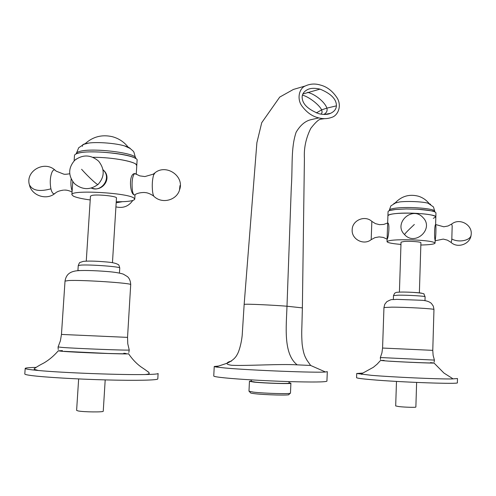 <?xml version="1.0" encoding="UTF-8"?>
<svg xmlns="http://www.w3.org/2000/svg" width="496" height="496" viewBox="0 0 496 496"><rect width="100%" height="100%" fill="white"/><g stroke="black" fill="none" stroke-linecap="round" stroke-linejoin="round"><path stroke-width="0.74" d="M393.867 203.403L399.553 201.953C407.582 200.979 422.499 201.63 428.085 203.205L430.633 204.333M387.922 215.704L388.058 211.711C388.145 210.775 390.65 210.037 395.572 209.486L406.212 208.952L417.502 209.225C429.04 210.013 435.19 211.234 435.953 212.896L435.947 212.945M433.293 218.345L435.829 216.963C436.84 214.328 409.467 212.015 395.436 213.602C390.507 214.129 388.002 214.842 387.922 215.754C389.379 213.788 397.73 212.933 412.982 213.181C426.963 213.813 434.583 215.072 435.829 216.963L435.829 217.012M74.14 160.797L76.266 159.03L74.133 160.865M136.245 174.387L136.772 165.59C137.826 162.025 113.038 157.17 93.006 157.294C110.236 157.207 132.159 160.84 135.885 164.226L136.766 165.658M72.769 181.666L71.883 194.655M116.231 201.779C127.894 201.798 134.069 200.911 134.757 199.125L133.852 198.016C127.404 192.739 70.029 189.646 71.883 194.705L73.34 196.131C76.347 197.557 81.97 198.828 90.216 199.95M134.41 194.971L134.044 194.841C129.902 193.483 128.594 174.524 134.348 173.612L134.509 173.619C132.302 176.502 131.589 182.131 132.389 190.52C132.959 193.812 133.765 195.263 134.788 194.885M103.038 169.744L104.482 171.213C110.937 178.269 103.881 189.546 94.953 188.871L91.307 188.108M82.516 146.32C81.809 145.278 82.702 144.404 85.194 143.704L88.846 143.034C97.954 141.819 115.649 143.245 124.49 145.886C127.621 146.797 129.599 147.715 130.417 148.645M74.14 160.735L74.487 155.521C74.536 154.616 75.758 153.847 78.163 153.214C91.735 149.122 139.258 155.068 137.088 160.369L137.082 160.444M457.374 382.738L457.374 382.769C459.711 384.35 400.408 382.261 371.399 379.676C361.534 378.814 356.587 378.144 356.562 377.661L356.717 373.513M362.564 373.073L356.717 373.494L371.554 375.342C393.712 377.177 438.142 379.173 451.881 378.95L457.486 378.535L457.374 382.769M384.127 360.4L380.519 360.468L388.752 361.144C403.806 362.117 433.572 363.351 434.025 363.029L430.596 362.619M371.188 239.649L371.851 221.396C364.938 214.88 352.247 220.255 352.185 229.673C351.273 239.227 363.711 245.762 371.188 239.649L374.908 237.665L379.062 236.896L383.259 237.417L387.091 239.165L387.922 215.754M157.802 378.882L157.802 378.919C157.784 380.203 136.995 380.717 107.049 379.948C77.171 379.186 44.039 377.233 31.304 375.534C26.889 374.945 24.726 374.424 24.8 373.972L25.191 368.435M35.799 367.4C28.985 367.561 25.451 367.896 25.191 368.404C25.116 368.801 27.286 369.272 31.701 369.811L38.18 370.481C62.415 372.812 121.495 375.026 145.018 374.536C153.58 374.387 157.939 374.04 158.106 373.488L157.802 378.919M148.217 371.709L147.895 371.671M62.434 350.61L58.237 350.846L62.012 351.28C76.142 352.513 127.72 354.429 128.594 353.778C132.097 358.98 136.14 363.283 140.728 366.699C146.797 370.723 149.649 372.911 149.277 373.265C149.048 373.922 147.628 374.344 145.018 374.536M135.625 174.015L134.509 173.619M326.926 381.133L326.926 381.164C325.525 382.125 312.728 382.261 288.542 381.579C265.707 380.86 238.905 379.297 224.924 377.89C217.428 377.127 213.702 376.495 213.751 375.993L214.241 366.501M218.724 366.023L214.241 366.482L215.865 366.978L225.42 368.032C250.765 370.345 316.764 372.918 325.444 371.981L327.304 371.64L326.926 381.164M297.185 364.851C283.067 353.809 286.335 326.17 286.992 306.224L302.374 307.892L301.965 323.541C301.853 329.617 301.394 333.021 302.132 344.044C303.583 355.055 305.307 357.002 306.863 360.059L310.651 365.465L297.185 364.851C279.539 363.785 247.727 365.98 231.837 365.298C228.241 364.808 226.653 364.12 227.069 363.233C227.416 362.365 228.898 361.646 231.502 361.076M305.257 85.994L293.427 89.435L279.738 97.08L261.727 122.698L256.885 142.718L244.156 304.408C245.991 303.688 276.067 305.313 286.992 306.224L291.288 187.457C292.789 166.507 290.699 148.242 296.131 132.221C300.266 125.271 305.127 121.111 310.713 119.741L318.847 117.905C323.336 119.059 327.614 118.885 331.669 117.378C337.714 115.748 342.023 106.386 337.33 98.258C332.729 91.109 327.025 86.688 320.218 85.002C315.003 83.452 310.019 83.781 305.257 85.994C299.274 88.276 296.664 98.673 301.822 105.89C306.72 112.493 312.393 116.498 318.847 117.905M302.145 96.856C302.083 103.72 307.712 109.349 319.021 113.758C323.938 114.781 327.775 114.638 330.541 113.324C334.267 111.594 336.22 109.108 336.4 105.853C336.548 99.262 331.099 93.682 320.044 89.125C314.284 87.848 309.901 88.121 306.894 89.95C303.887 91.692 302.3 93.998 302.145 96.856M320.044 89.125L302.858 94.004M290.179 393.272L288.864 394.494C290.823 395.585 265.112 394.983 254.572 393.675C251.534 393.309 250.17 392.999 250.461 392.733L249.296 391.431M290.47 393.092L290.47 393.111C291.35 394.171 264.424 393.471 253.444 392.131L248.98 391.208L249.445 381.325M251.348 381.021L249.451 381.312L253.915 382.1C264.895 383.278 291.784 384.078 290.898 383.21L289.025 382.732M289.013 383.11L289.013 383.123C289.807 383.91 265.403 383.185 255.409 382.112L251.336 381.399L251.404 379.886M399.41 292.125L401.041 242.141L404.24 241.453C410.087 240.988 421.284 241.85 420.912 242.724L419.374 292.876M416.621 382.435L415.871 407.042C416.2 407.582 404.792 407.272 398.883 406.577L395.684 405.939L396.484 381.412M86.261 261.138L90.464 196.131L92.07 195.381C97.774 194.165 117.217 196.236 116.473 197.96L112.456 262.675M103.255 411.196L103.249 411.215C103.844 412.288 83.843 412.089 78.163 410.948L76.613 410.39L78.647 378.932M420.844 245.024C429.846 244.813 434.589 244.168 435.066 243.083C433.802 241.558 426.163 240.479 412.139 239.847C396.85 239.506 388.486 240.114 387.035 241.676C387.543 242.761 392.187 243.679 400.966 244.416M435.141 240.535L435.147 240.43C434.155 237.906 434.521 224.955 435.612 224.502L435.953 212.896M371.851 221.396L375.422 223.622L379.521 224.663L383.749 224.421L387.791 222.927C390.03 223.553 388.442 238.601 387.122 239.171L387.035 241.639M72.125 191.01C70.971 187.792 70.643 183.762 71.139 178.913M91.326 188.102C100.955 192.603 111.185 179.006 104.185 171.021L103.044 169.793M435.612 224.465L435.916 226.195C436.021 232.438 435.767 237.274 435.135 240.703M434.744 211.377L434.75 211.296C435.699 208.686 409.795 206.454 396.484 208.047C391.803 208.574 389.422 209.287 389.341 210.186L389.379 210.571L395.659 209.467L406.212 208.952M434.527 211.749L434.75 211.296L433.461 206.931L428.085 203.205M430.423 362.663C441.961 363.587 408.251 362.365 389.924 361.181M380.345 357.535L434.397 360.09M433.963 309.529L433.318 306.156L431.402 303.416C429.09 301.419 425.593 300.365 420.899 300.247L396.602 299.355C390.501 300.018 392.813 298.549 386.812 301.692L384.784 304.259L383.954 307.551L391.728 307.154C406.323 307.136 434.967 308.766 433.963 309.529L432.772 350.356L382.571 348.049L381.92 352.916L380.333 357.56L380.5 359.488M424.991 300.731L425.109 296.775L423.999 294.271C425.785 293.186 410.893 291.834 400.396 292.094C395.603 292.448 397.178 292.014 394.704 293.179L393.483 295.585L398.493 295.17C407.762 295.033 425.704 296.118 425.109 296.775L425.109 296.788M400.886 292.07C407.588 291.946 420.509 292.671 421.687 293.235M414.346 224.465C407.817 230.584 404.562 233.969 404.581 234.62C415.276 246.58 434.533 228.569 422.84 217.409C412.064 205.549 393.061 223.454 404.5 234.54M135.563 158.509L135.606 158.249C137.64 153.152 92.653 147.486 79.769 151.404C77.475 152.012 76.31 152.756 76.266 153.624L76.279 153.834M122.326 201.705L116.169 202.802M155.068 172.788L153.617 174.939C152.241 179.806 151.912 185.467 152.625 191.94C153.09 194.99 153.748 196.658 154.603 196.924C162.508 203.943 176.371 200.223 179.453 190.284L179.98 185.609M336.4 105.853L326.864 108.147C325.147 102.337 315.034 93.967 307.563 92.374M323.838 114.446C326.597 112.852 327.602 110.751 326.864 108.147L321.631 109.858C319.443 105.115 309.535 97.061 302.442 95.102M321.228 114.204L322.152 112.115L321.631 109.858L316.336 112.921M69.688 173.78C63.395 174.747 64.567 174.04 63.841 174.177L56.234 171.17L54.901 170.016C44.305 160.382 25.594 170.897 29.295 184.481C32.097 190.538 39.302 191.989 50.902 188.833C49.761 182.416 50.146 176.812 52.061 172.019C52.942 170.283 53.884 169.613 54.901 170.016L55.961 170.959M63.6 190.111C57.102 190.985 55.701 192.981 55.577 192.913C53.686 194.835 52.13 193.471 50.902 188.833M123.833 353.239C129.865 353.859 124.663 353.939 108.209 353.474L64.034 351.335M58.094 346.933L61.957 347.405C76.52 348.564 129.636 350.598 129.251 350.009L129.22 349.934M130.702 284.698L130.702 284.673C130.46 278.609 127.367 276.601 127.404 276.588L123.337 274.139C119.598 272.93 114.235 272.062 107.241 271.529C95.114 270.531 80.625 270.053 75.442 270.983C72.639 271.517 70.606 272.298 69.335 273.339C69.372 273.358 65.999 275.026 65.019 281.102L68.727 280.538C82.708 279.775 132.754 283.173 130.702 284.673L127.54 337.379L61.461 334.428L60.388 340.851L58.069 346.995L58.243 349.506M76.985 270.779L79.36 270.463M119.753 268.014C119.17 265.577 118.662 264.449 118.24 264.622C114.347 262.111 105.691 261.969 100.093 261.466C93.068 261.001 87.47 260.97 83.291 261.373L80.154 262.409C79.751 262.186 79.118 263.264 78.244 265.633L80.699 265.118C89.652 264.374 120.943 266.724 119.753 268.014L119.443 273.06M81.598 169.297C88.982 177.587 98.4 186.124 98.121 184.345C104.681 176.892 104.854 169.179 98.642 161.188C90.842 154.591 82.882 154.281 74.753 160.258C68.163 167.815 68.026 175.578 74.35 183.532C82.187 190.024 90.111 190.297 98.121 184.345M451.627 224.087L452.178 225.916L451.819 238.998C451.509 241.719 451.211 242.829 450.926 242.315L447.404 240.157L443.337 239.109M451.087 242.457C457.882 248.713 470.394 244.013 471.132 234.85C470.871 240.399 458.967 242.984 451.819 238.998M389.341 210.149L390.836 205.921L396.292 202.467M417.502 209.225C429.716 210.471 435.42 211.29 434.626 211.68M432.686 210.837L432.673 211.153M134.757 199.125L135.024 194.723M434.155 362.049L434.409 360.121L433.113 355.303L432.772 350.356M383.954 307.551L382.571 348.049M393.483 295.585L393.353 299.497M429.158 203.608C426.331 200.043 422.735 197.575 418.364 196.199C409.367 193.911 401.686 196.1 395.331 202.777M124.49 145.886L130.07 148.416L133.083 151.007L133.901 152.098L135.606 158.249L135.061 158.143C127.441 153.239 89.292 150.059 78.821 153.01L76.266 153.624L78.703 147.74L83.948 144.268L88.846 143.034M137.088 160.369L136.772 165.59M133.002 156.965L132.984 157.275M115.915 206.869C123.045 208.506 128.65 206.386 132.742 200.508M451.881 378.95L452.581 378.547L443.945 373.048L434.025 363.029M361.801 374.437L361.218 373.978L373.358 367.3L377.146 364.145L380.519 360.468M38.18 370.481L34.317 369.309L34.119 368.863C36.227 367.164 39.531 365.174 44.039 362.892C49.247 359.805 53.983 355.787 58.237 350.846M135.179 194.575C138.824 192.132 146.004 192.46 144.578 192.553M134.9 173.538L139.76 175.875L144.913 176.564L153.078 174.22L154.392 173.333C165.211 163.302 184.332 175.472 179.75 189.317M145.086 192.597C149.023 192.659 154.43 196.466 153.853 196.267M244.156 304.408L242.197 335.308C241.279 344.224 238.793 352.036 237.212 354.448C235.495 358 232.116 360.927 227.069 363.233L215.865 366.978M302.374 307.892L304.414 158.553C303.794 148.236 305.914 138.173 310.781 128.371C315.214 122.679 318.457 119.623 320.515 119.201L324.675 118.649M310.651 365.465L325.444 371.981M324.551 114.452L330.541 113.324M290.898 383.21L290.47 393.111M289.075 381.598L289.013 383.123M105.195 379.899L103.249 411.215M435.066 243.083L435.147 240.43M72.063 191.958C69.173 190.681 66.892 190.061 65.224 190.098L64.282 190.086M29.512 185.337C32.066 195.703 46.376 200.384 54.634 193.688M128.824 352.464L129.251 350.009L127.776 343.784L127.54 337.379M65.019 281.102L61.461 334.428M78.244 265.633L77.928 270.45M400.365 244.367L400.948 245.005M128.371 147.455C124.298 142.104 118.978 138.527 112.418 136.71C101.996 134.317 92.901 136.654 85.138 143.722M435.135 240.777L443.238 239.103M435.711 224.558L443.802 226.79L448.018 225.996L451.788 223.969C459.699 217.601 472.806 224.936 471.132 234.85"/></g></svg>
